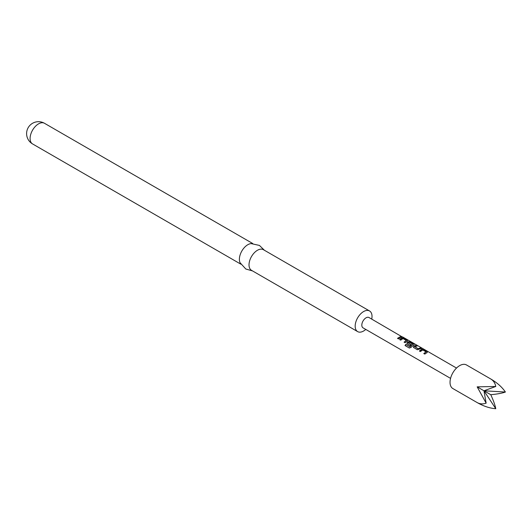 <?xml version="1.0" encoding="UTF-8"?>
<svg xmlns="http://www.w3.org/2000/svg" width="532" height="532" viewBox="0 0 532 532"><rect width="100%" height="100%" fill="white"/><g stroke="black" fill="none" stroke-linecap="round" stroke-linejoin="round"><path stroke-width="0.8" d="M402.817 337.062L401.859 336.709L402.817 337.062M419.409 350.96L421.75 349.271L423.652 349.584L427.189 351.625L427.176 352.41L424.835 354.093L423.824 353.507L426.032 351.878L422.76 349.923L420.42 351.539L419.409 350.96M419.502 351.16L421.71 349.571L423.558 349.896L427.189 351.625L427.176 352.41M413.776 347.709L413.796 346.279L416.137 345.248L417.148 345.827L414.94 346.764L418.212 348.739L420.553 347.795L421.563 348.38L417.314 349.75L413.497 347.383M407.206 343.911L407.226 342.488L408.603 341.684L410.511 341.996L414.049 344.038L414.029 344.816L410.917 347.449L409.288 347.995L405.038 345.547L405.783 344.377L409.78 346.684L412.772 344.224L409.507 342.269L408.263 342.901L411.136 344.65L410.106 345.587L406.927 343.592M406.907 343.519L407.266 342.734L408.569 341.983L410.411 342.309L414.049 344.038L414.029 344.816M399.692 339.576L402.032 337.893L403.934 338.199L407.472 340.247L407.459 341.025L405.118 342.708L404.107 342.123L406.315 340.493L403.043 338.538L400.702 340.161L399.692 339.576M399.785 339.775L401.993 338.186L403.841 338.512L407.472 340.247L407.459 341.025M397.53 338.325L400.835 336.41L401.846 336.995L398.541 338.911L397.53 338.325M401.859 336.709L369.009 317.531A5.958 3.438 120 0 0 366.029 317.823A5.958 3.438 120 0 0 362.139 323.077A5.958 3.438 120 0 0 363.05 327.852L450.557 378.372L363.05 327.852M403.11 337.222L456.516 368.051M365.777 329.428A11.917 6.883 -60 0 1 363.595 331.017A11.917 6.883 -60 0 1 357.637 331.609A11.917 6.883 -60 0 1 355.815 322.06A11.917 6.883 -60 0 1 363.595 311.559A11.917 6.883 -60 0 1 369.554 310.967A11.917 6.883 -60 0 1 371.735 319.107M369.554 310.967L263.4 249.681A11.917 6.883 120 0 0 257.441 250.273A11.917 6.883 120 0 0 249.661 260.773A11.917 6.883 120 0 0 251.483 270.316L357.637 331.609M264.417 250.266L259.43 245.425L251.084 243.583A11.917 6.883 120 0 0 247.812 244.713A11.917 6.883 120 0 0 240.045 262.702L245.811 269.012L252.501 270.908M490.783 378.997L466.471 364.952A13.619 7.86 120 0 0 452.852 372.819A13.619 7.86 120 0 0 452.852 388.54L477.171 402.584C479.904 404.094 482.896 404.287 486.142 403.156L477.171 386.857L495.771 386.478C495.126 383.107 493.463 380.606 490.783 378.997L490.783 378.997C497.201 382.767 502.068 387.116 505.4 392.037C502.068 393.214 497.201 394.106 490.783 394.717C493.463 400.576 495.126 405.244 495.771 408.716C489.839 408.297 483.641 406.248 477.171 402.584L477.171 402.584M490.783 394.717L483.974 390.787L495.771 408.716M505.4 392.037L483.974 390.787L477.171 386.857M486.142 403.156L483.974 390.787L495.771 386.478M397.63 338.532L400.835 336.41M400.742 336.723L401.753 337.308M404.2 342.322L406.315 340.493M407.379 340.553L407.419 341.318M409.467 348.081L405.218 345.627L405.916 344.523L409.78 346.684M413.956 344.35L413.989 345.115M411.169 344.909L408.263 342.901M409.919 346.837L412.772 344.224M413.477 347.316L413.796 346.279M414.94 346.764L418.245 348.992L420.553 347.795M420.46 348.108L421.47 348.686M413.836 346.532L416.137 345.248M416.044 345.554L417.055 346.139M423.918 353.707L426.032 351.878M427.096 351.938L427.136 352.703M252.753 243.53L44.475 123.284A11.917 6.883 120 0 0 38.517 123.876A11.917 6.883 120 0 0 30.091 138.466A11.917 6.883 120 0 0 32.558 143.926L240.836 264.171M44.475 123.284A11.917 11.917 0 0 0 26.6 133.605A11.917 11.917 0 0 0 32.558 143.926"/></g></svg>
